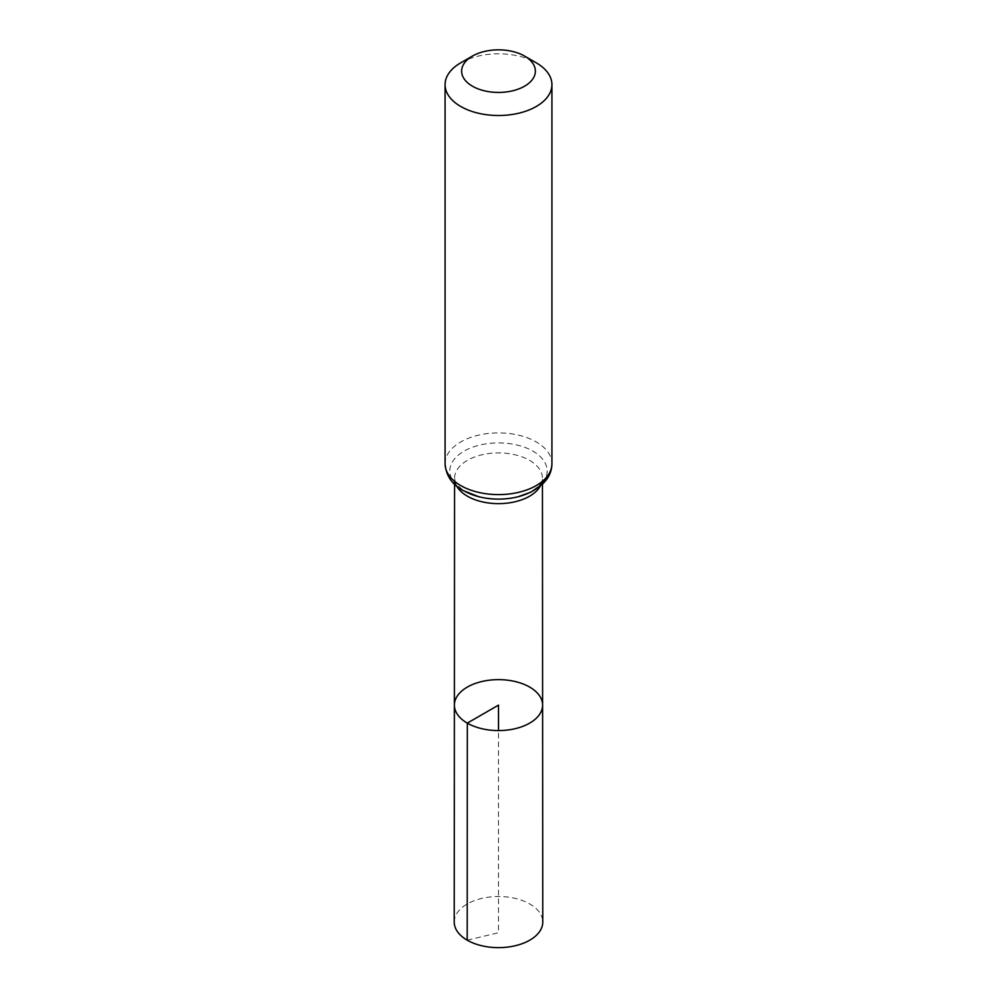 <?xml version="1.0" encoding="UTF-8"?>
<svg xmlns="http://www.w3.org/2000/svg" width="997" height="997" viewBox="0 0 997 997"><rect width="100%" height="100%" fill="white"/><g stroke="black" fill="none" stroke-linecap="round" stroke-linejoin="round"><path stroke-width="0.75" stroke-dasharray="4.99 3.74" d="M454.395 705.103A44.105 25.461 180 0 1 498.5 679.642A44.105 25.461 180 0 1 542.605 705.103M460.714 62.848A53.427 30.845 180 0 1 536.286 62.848M454.233 922.063A44.267 25.561 180 0 1 481.563 898.459A44.267 25.561 180 0 1 529.806 904.005A44.267 25.561 180 0 1 542.767 922.063M467.194 940.159L498.5 932.731L498.5 730.577M456.788 486.237A43.93 25.361 180 0 1 454.57 478.261A43.93 25.361 180 0 1 498.5 452.912A43.93 25.361 180 0 1 542.43 478.261A43.93 25.361 180 0 1 540.212 486.237M445.073 463.755A53.427 30.845 180 0 1 498.5 432.91A53.427 30.845 180 0 1 551.927 463.755M464.079 490.885A48.679 28.103 180 0 1 458.707 454.819A48.679 28.103 180 0 1 519.325 445.609A48.679 28.103 180 0 1 545.409 478.523M542.443 484.268L542.43 478.261C541.994 484.716 535.987 490.212 524.397 494.749C516.483 497.665 507.66 499.123 497.914 499.111C484.766 498.824 473.862 496.232 465.225 491.309C464.103 490.898 457.486 486.648 455.155 481.264L454.57 478.261L454.557 484.268"/><path stroke-width="1.5" d="M467.306 723.124A44.105 25.461 180 0 1 454.395 705.103A44.105 25.461 180 0 1 498.5 679.642A44.105 25.461 180 0 1 542.605 705.103A44.105 25.461 180 0 1 515.387 728.633A44.105 25.461 180 0 1 467.306 723.124A44.105 25.461 180 0 1 454.395 705.103L454.233 922.063A44.267 25.561 180 0 0 467.194 940.159A44.267 25.561 180 0 0 515.449 945.692A44.267 25.561 180 0 0 542.767 922.063L542.605 705.103A44.105 25.461 180 0 1 515.387 728.633A44.105 25.461 180 0 1 467.306 723.124M472.428 86.191A36.864 21.286 180 0 1 472.428 56.081A36.864 21.286 180 0 1 524.572 56.081A36.864 21.286 180 0 1 524.572 86.191A36.864 21.286 180 0 1 472.428 86.191M524.572 56.081L536.286 62.848A53.427 30.845 180 0 1 551.927 84.658A53.427 30.845 180 0 1 518.951 113.16A53.427 30.845 180 0 1 460.726 106.467A53.427 30.845 180 0 1 445.073 84.658A53.427 30.845 180 0 1 460.714 62.848L472.428 56.081M498.5 730.577L498.5 705.116L467.306 723.124L467.194 940.159M540.212 486.237A43.93 25.361 180 0 1 467.431 496.207A43.93 25.361 180 0 1 456.788 486.237M460.726 485.576A53.427 30.845 180 0 1 445.073 463.755C445.995 475.544 451.953 484.442 462.932 490.462L478.747 496.73C491.833 499.896 504.931 499.921 518.041 496.78L530.89 492.157L542.991 483.744L546.568 479.569C550.082 474.746 551.864 469.475 551.927 463.755A53.427 30.845 180 0 1 518.951 492.256A53.427 30.845 180 0 1 460.726 485.576M545.409 478.523A48.679 28.103 180 0 1 464.079 490.885M454.557 484.268L454.395 705.103M542.443 484.268L542.605 705.103M445.073 84.658L445.073 463.755M551.927 84.658L551.927 463.755"/></g></svg>
